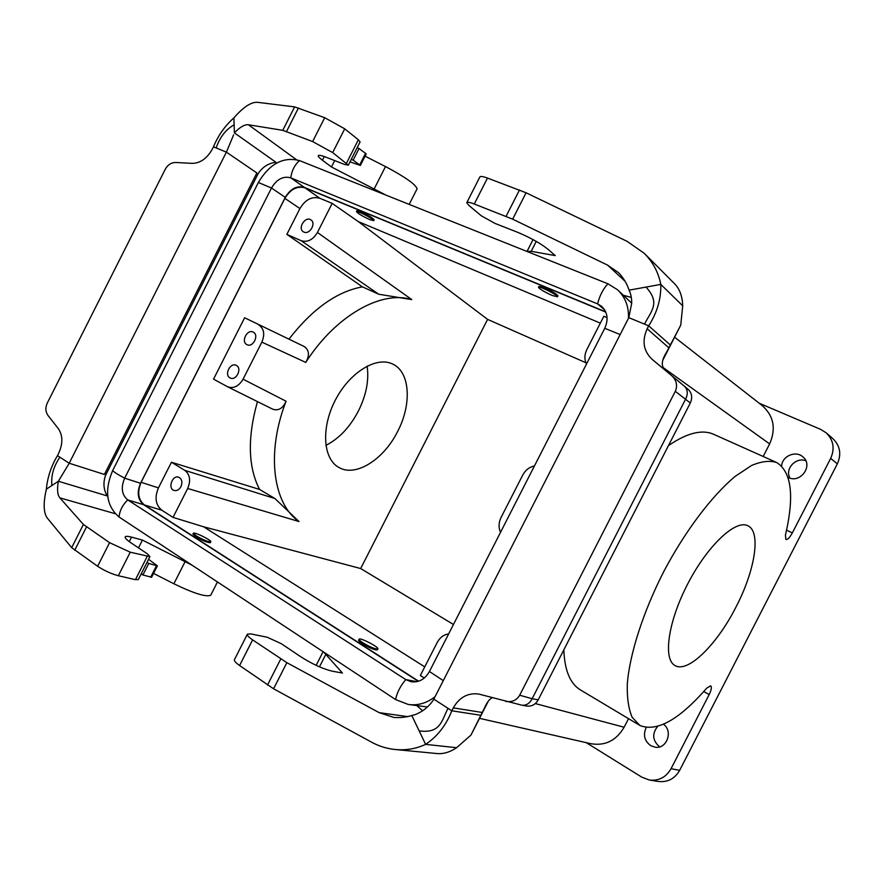 <?xml version="1.0" encoding="UTF-8"?>
<svg xmlns="http://www.w3.org/2000/svg" width="884" height="884" viewBox="0 0 884 884"><rect width="100%" height="100%" fill="white"/><g stroke="black" fill="none" stroke-linecap="round" stroke-linejoin="round"><path stroke-width="1.33" d="M759.234 403.248L820.584 429.348L826.054 432.729C833.49 439.945 835.026 448.497 830.662 458.398L792.329 532.93C789.755 537.594 787.6 539.781 785.854 539.483L785.445 535.074C794.517 496.167 791.6 471.99 776.704 462.542C769.787 460.321 761.389 461.304 751.51 465.503L735.201 476.354C711.907 495.747 685.376 530.743 663.961 571.174C643.154 611.927 629.762 653.674 627.309 683.785C626.933 697.808 628.557 708.99 632.171 717.311L639.928 725.477C656.867 732.228 679.133 719.786 706.703 688.161L710.692 685.807C711.918 687.001 711.41 689.929 709.167 694.603L671.044 768.704L679.663 770.34C674.746 778.815 667.619 782.517 658.282 781.456L649.353 780.019C658.812 781.091 666.05 777.323 671.044 768.704M377.435 649.751L377.369 649.873C374.849 650.16 369.899 648.127 362.495 643.773C359.611 641.883 358.329 640.646 358.65 640.082L359.048 639.298M424.751 666.879L203.574 526.776L173.032 517.383L161.805 510.212C155.551 504.974 154.424 497.537 158.446 487.891L171.441 462.244L259.565 489.438C248.039 466.984 247.332 437.702 257.454 401.612M418.607 681.199L144.446 504.952C138.147 499.659 137.042 492.112 141.142 482.31L158.446 487.891M424.287 678.017L420.342 675.498L437.226 642.458C439.889 637.541 443.702 634.679 448.663 633.861M210.381 542.544L210.315 542.666C207.585 542.721 202.69 540.71 195.629 536.621L192.944 534.035L193.309 533.317M538.555 287.201L538.975 286.383L544.102 287.62C551.959 291.156 556.577 293.897 557.959 295.853L557.914 295.952M319.853 198.27C311.986 196.137 305.345 199.563 299.93 208.558L284.88 198.381C290.372 189.231 297.09 185.728 305.024 187.85L319.853 198.27L332.174 203.386L358.363 221.63L600.335 323.124M607.065 317.599L603.838 316.262L586.832 349.567C584.39 354.65 584.28 359.479 586.49 364.053M305.024 187.85L605.805 312.129M356.495 211.552L356.882 210.801L360.462 211.652C367.899 215.055 372.462 217.762 374.164 219.785L374.109 219.873M332.174 203.386L317.433 232.481C312.947 239.851 307.522 242.592 301.168 240.702L286.858 234.359L299.93 208.558M303.919 232.083L303.322 231.763C297.367 228.271 305.378 215.795 310.936 219.917C316.461 223.188 309.654 235 303.919 232.083M230.039 377.91C223.95 375.015 230.249 362.153 236.194 365.346C242.525 367.954 236.359 381.181 230.282 378.032L230.039 377.91M244.614 317.765L304.129 346.484L244.614 317.765L213.541 379.126L227.486 386.728C233.542 388.872 238.735 386.374 243.067 379.203L261.852 342.141C265.112 334.229 264.029 328.428 258.57 324.759M246.901 344.616C240.636 341.765 247.288 328.704 253.255 332.141C259.498 334.97 252.912 348.009 246.956 344.649L246.901 344.616M500.51 532.356C498.454 527.505 498.631 522.532 501.073 517.46L522.731 475.062C525.405 470.111 529.306 467.083 534.433 465.967M639.044 724.946L580.954 690.227C570.357 684.205 564.644 670.746 563.815 649.873M668.492 445.58C687.222 432.784 702.415 429.083 714.073 434.486L776.008 462.221M826.054 432.729L832.783 438.563C840.12 445.68 841.645 454.111 837.347 463.846L679.663 770.34M789.931 478.089C784.638 469.006 795.788 456.785 805.81 460.752M659.63 746.858C652.525 740.659 651.839 733.853 657.597 726.46M586.247 742.659L641.784 777.146L649.353 780.019M284.88 198.381L141.142 482.31M397.701 431.348C383.954 459.271 355.965 477.327 339.102 467.57C323.047 459.271 320.781 427.889 335.39 400.032C349.788 372.065 376.805 355.832 392.861 364.153C410.209 372.153 411.9 404.308 397.701 431.348M173.032 517.383L187.684 488.487C190.955 480.542 189.994 474.498 184.8 470.365L171.441 462.244M203.574 526.776L360.672 568.545L487.592 319.389L358.363 221.63M304.129 346.484C309.256 350.031 309.809 355.335 305.753 362.418C335.765 315.356 381.711 289.974 411.811 299.621L378.706 294.228L362.429 286.858C336.914 291.532 312.472 308.903 289.101 338.97M184.8 470.365L274.924 498.543L298.991 521.538C273.034 503.946 265.918 453.017 286.062 401.226C282.847 408.474 278.372 411.126 272.637 409.148L272.394 409.027M453.448 624.48L360.672 568.545M585.893 362.749L487.592 319.389M362.429 286.858L286.858 234.359M180.944 486.653C182.712 482.123 181.96 478.973 178.701 477.216C172.314 474.708 167.474 488.653 174.115 490.465C176.844 491.073 179.12 489.802 180.944 486.653M274.924 498.543L259.565 489.438M663.53 724.25C673.42 731.399 666.635 749.51 654.945 747.157L650.613 745.599C644.381 740.825 642.922 734.814 646.215 727.554M781.644 466.034C781.975 456.034 795.976 450.089 803.07 457.039C813.545 465.525 800.473 483.736 788.406 477.526L788.042 477.36M628.535 718.67L624.126 727.245C616.214 740.659 605.098 746.14 590.766 743.687L479.515 718.338M735.985 607.054C754.914 570.876 761.378 531.825 747.93 525.792C735.831 519.14 707.675 545.351 687.918 583.528C668.006 621.629 662.757 659.619 675.188 665.619C688.139 673.243 717.233 644.193 735.985 607.054M763.179 456.476L769.632 443.912C776.251 428.629 773.732 415.812 762.096 405.48L674.58 337.191M325.864 445.37C339.025 438.718 349.887 427.237 358.44 410.938C366.274 395.071 369.169 380.12 367.125 366.098M604.755 328.307L429.436 671.497C424.972 679.266 418.883 682.68 411.159 681.752L405.778 679.608L127.727 499.902C121.738 494.83 120.721 487.592 124.655 478.178L271.487 188.016C276.758 179.22 283.189 175.817 290.759 177.828L597.617 303.908L601.617 306.339C607.595 312.185 608.645 319.511 604.755 328.307L620.159 334.561M435.083 696.68C426.762 703.189 417.812 705.786 408.253 704.46L395.59 699.553L119.064 517.007C106.378 506.035 104.246 490.554 112.655 470.564L258.371 182.491C269.543 163.761 283.245 156.457 299.488 160.579L607.905 283.775L617.441 289.698C625.253 297.002 628.933 306.538 628.469 318.306M617.441 289.698L631.706 303.212M418.287 681.31L143.661 504.72C137.705 499.703 136.666 492.554 140.545 483.283L285.289 197.364C290.493 188.701 296.858 185.375 304.372 187.386L605.695 311.853M427.37 706.968L408.253 704.46M552.301 295.51L557.484 296.781C558.235 295.234 538.257 285.267 538.5 287.311C539.903 289.267 544.5 291.996 552.301 295.51M370.098 219.751L373.733 220.624C374.286 219.32 356.108 209.873 356.451 211.652C358.164 213.674 362.716 216.37 370.098 219.751M362.97 642.845C370.374 647.199 375.324 649.243 377.844 648.955C379.755 647.519 360.197 637.298 359.114 639.165C358.793 639.729 360.075 640.955 362.97 642.845M196.06 535.781C203.11 539.859 208.005 541.87 210.746 541.826C212.48 540.699 194.336 531.671 193.375 533.196L196.06 535.781M296.339 159.595L248.393 124.755C244.702 124.335 240.028 127.031 234.37 132.854L275.896 162.247C268.316 163.275 262.393 167.087 258.139 173.662L105.726 475.006C102.975 482.266 103.439 489.228 107.108 495.891L58.355 481.25L46.355 489.161C43.139 503.327 43.493 513.007 47.404 518.212L71.681 547.671L83.416 524.466L59.847 497.858L115.152 513.692M233.619 134.854L226.437 152.103M248.393 124.755L282.769 130.324L294.626 106.887L257.564 102.323C251.277 101.815 243.398 106.997 233.906 117.87L234.37 132.854M234.127 124.81C225.818 129.484 219.829 137.197 216.149 147.926L213.464 146.821C218.171 135.451 224.989 125.804 233.906 117.87M226.392 152.136L69.206 463.238L104.4 474.454L256.879 172.955L226.392 152.136L216.149 147.926M69.206 463.293L58.355 481.25C56.941 489.382 57.438 494.918 59.847 497.858M138.49 547.881L142.446 540.08L131.539 537.14C128.092 536.234 126.014 536.091 125.307 536.732C124.545 537.704 126.423 539.726 130.92 542.798L147.297 553.782L149.926 556.644L130.257 552.202L109.572 542.666L83.416 524.466M141.252 573.749L147.087 562.235M138.335 579.506L135.44 579.672L118.334 575.727C111.24 573.804 104.334 570.655 97.627 566.279L71.681 547.671M213.464 146.821L212.27 149.186C207.044 158.446 200.37 163.175 192.27 163.363L175.596 162.479C171.253 162.568 167.861 164.722 165.43 168.943L47.184 403.27C45.228 407.723 45.482 411.767 47.946 415.392L58.333 428.641C62.886 435.436 62.996 443.657 58.664 453.304L57.482 455.658C51.206 466.045 47.504 477.216 46.355 489.161M192.248 565.318L142.446 540.08M210.967 594.766L210.712 595.264C206.038 597.23 193.762 593.396 173.872 583.771L153.551 573.407M51.913 485.504C50.885 475.813 53.559 466.387 59.913 457.227L57.482 455.658M69.206 463.238L59.913 457.227M416.905 189.187L417.115 188.778C415.646 184.391 405.104 176.988 385.501 166.568L365.07 156.17M282.769 130.324L312.627 141.562L332.671 152.589L348.34 165.142L344.583 164.468L326.185 157.264C321.091 155.297 318.428 154.822 318.196 155.805C318.174 156.623 319.588 158.092 322.428 160.225L331.467 166.977L386.098 195.176M331.467 166.977L334.693 160.59M351.213 159.463L357.103 147.827M294.626 106.887L324.704 117.705L344.716 128.821L358.363 139.771L360.053 142.015M151.595 577.263L142.899 574.987L148.744 563.462L147.064 562.323M142.899 574.987L141.219 573.849M148.578 559.307L157.385 565.859L148.744 563.462M349.987 161.871L360.363 165.452L353.158 160.137L359.059 148.49L357.158 147.761M353.158 160.137L351.257 159.396M366.208 153.927L359.059 148.49M407.966 716.648L379.126 712.637L393.723 717.388C399.922 717.941 405.944 717.322 411.8 715.521L415.248 714.592C423.027 711.51 429.237 706.382 433.878 699.211L433.79 699.2M379.126 712.637L286.858 662.68L273.576 688.78L371.424 742.096C378.562 746.041 386.209 748.483 394.363 749.411C405.369 750.604 415.778 748.936 425.624 744.372L411.8 715.521M419.171 730.913C440.674 733.609 441.392 721.079 448.033 708.349L451.812 710.791L453.304 707.874C459.326 697.321 467.78 692.702 478.653 694.017L521.173 705.012M628.822 317.61L631.706 303.124C631.773 298.405 630.911 294.085 629.121 290.162L646.016 287.09C660.812 303.135 650.989 311.179 644.502 324.119L628.8 317.654L433.823 699.145L448.033 708.349M527.03 251.476L531.196 251.31L555.274 255.609L547.693 249.045C540.113 243.078 529.903 237.42 517.041 232.061L495.117 223.464L481.471 215.917L468.918 205.453L466.752 202.734C467.072 201.806 469.581 202.226 474.288 204.005L512.654 219.166L607.584 265.123L624.933 281.156M665.188 370.186L688.028 389.247C691.929 392.993 692.691 397.568 690.305 402.993L675.31 391.314C677.763 385.49 676.558 380.264 671.685 375.656L651.994 359.224C643.419 350.97 641.806 340.815 647.165 328.782L648.668 325.831C657.132 312.671 661.177 298.858 660.801 284.394L682.713 305.831L680.746 325.135L666.481 352.373C661.387 360.407 660.956 366.341 665.188 370.186L651.994 359.224M663.011 359.799L680.746 325.135M394.363 749.422L436.364 753.5C442.906 754.262 449.658 752.339 456.619 747.709L470.962 735.079L488.333 701.122M470.962 735.079L484.509 707.951C486.94 702.338 489.559 698.924 492.344 697.719M538.201 699.852L532.146 698.703C529.615 703.498 526.212 705.653 521.947 705.189L526.742 706.04C531.66 706.625 535.483 704.57 538.201 699.852L690.305 402.993M532.146 698.703L519.67 695.233L675.31 391.314M532.367 698.261L685.354 399.612M631.32 297.444L623.773 295.378M466.885 202.491L479.802 177.076C480.178 176.026 482.73 176.358 487.482 178.071L526.091 192.778L627.11 241.343L644.182 253.266C652.911 262.062 658.447 272.438 660.801 284.394L646.016 287.09M607.584 265.123L618.678 272.78C623.452 277.863 626.933 283.654 629.121 290.162M644.502 324.119L648.668 325.831L670.337 344.992M644.193 253.255L674.481 283.654C679.663 288.88 682.415 296.273 682.713 305.831M519.67 695.233C516.543 700.415 511.825 702.46 505.515 701.344M671.685 375.656L684.437 386.264C687.785 389.557 688.172 393.855 685.586 399.181M286.858 662.68L252.625 639.883C248.503 637.021 246.769 635.088 247.432 634.093L251.034 633.961L267.156 637.22L281.267 643.674L300.77 656.757C312.494 664.193 323.069 669.022 332.494 671.243L342.462 673.022L323.798 652.16M422.685 710.78L417.016 705.819M273.576 688.78L239.586 665.53C235.487 662.602 233.807 660.591 234.525 659.486L247.277 634.403M456.619 747.709L425.624 744.372C437.403 736.46 446.133 725.256 451.812 710.791L480.841 715.289M161.805 510.212L144.446 504.952M298.991 521.538L187.684 488.487M317.433 232.481L411.811 299.621M305.753 362.418L261.852 342.141M243.067 379.203L286.062 401.226M378.706 294.228L301.168 240.702M786.561 530.19L792.329 532.93M703.741 691.542L709.167 694.603M837.347 463.846L830.662 458.398M769.632 443.912L663.044 367.479M535.317 703.565L624.126 727.245M443.293 680.625L429.436 671.497M604.656 309.864L597.617 303.908C599.54 295.897 602.976 289.178 607.905 283.775M299.488 160.579C294.648 164.943 291.742 170.7 290.759 177.828L304.372 187.386M258.371 182.491L271.487 188.016L285.289 197.364M112.655 470.564C114.367 472.354 118.368 474.885 124.655 478.178L140.545 483.283M119.064 517.007C119.671 510.643 122.567 504.941 127.727 499.902L143.661 504.72M395.59 699.553C397.004 692.559 400.397 685.918 405.778 679.608L416.916 681.663M129.263 541.638L131.539 537.14M135.44 579.672L147.175 556.511M118.334 575.727L130.257 552.202M173.872 583.771L185.021 561.804M97.627 566.279L109.572 542.666M74.709 550.257L86.488 526.974M374.252 188.745L385.501 166.568M322.428 160.225L324.284 156.545M346.517 163.164L358.363 139.771M332.671 152.589L344.716 128.821M312.627 141.562L324.704 117.705M286.549 131.484L298.449 107.97M150.667 577.23L156.479 565.771M359.722 164.822L365.6 153.252M536.256 241.387L531.196 251.31M487.482 178.071L474.288 204.005M519.505 189.95L506.09 216.293M526.091 192.778L512.654 219.166M647.165 328.782L668.89 347.832M684.437 386.264L688.028 389.247M325.643 654.735L319.467 666.856M252.625 639.883L239.586 665.53M280.758 659L267.498 685.045M482.277 712.482L453.304 707.874M227.486 386.728L272.637 409.148M557.959 295.853L557.484 296.781M374.164 219.785L373.733 220.624M377.369 649.873L377.844 648.955M210.315 542.666L210.746 541.826M138.247 579.694L149.926 556.644M210.712 595.264L217.464 581.97M417.115 188.778L409.182 204.392M360.131 141.86L348.34 165.142M151.573 577.307L157.385 565.859M360.363 165.452L366.219 153.893M484.543 707.885L486.786 703.509M664.116 356.992L666.448 352.44M533.052 239.597L527.008 251.465M316.152 665.354L323.102 651.696"/></g></svg>

